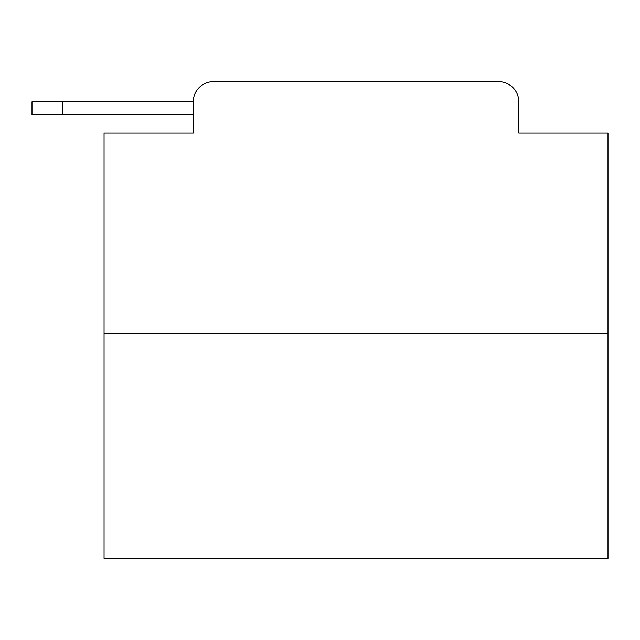 <?xml version="1.0" encoding="UTF-8"?>
<svg xmlns="http://www.w3.org/2000/svg" width="640" height="640" viewBox="0 0 640 640"><rect width="100%" height="100%" fill="white"/><g stroke="black" fill="none" stroke-linecap="round" stroke-linejoin="round"><path stroke-width="0.96" d="M608 333.608L104.064 333.608L104.064 558.36L608 558.36L608 133.04L518.8 133.04L518.8 101.792A20.16 20.16 0 0 0 498.648 81.64L213.416 81.64A20.16 20.16 0 0 0 193.256 101.792L193.256 133.04L193.256 114.896L32 114.896L32 101.792L92.472 101.792M104.064 333.608L104.064 133.04L193.256 133.04M213.416 81.64L277.416 81.64M434.648 81.64L498.648 81.64M518.8 133.04L518.8 101.792M62.24 114.896L62.24 101.792L193.256 101.792"/></g></svg>
